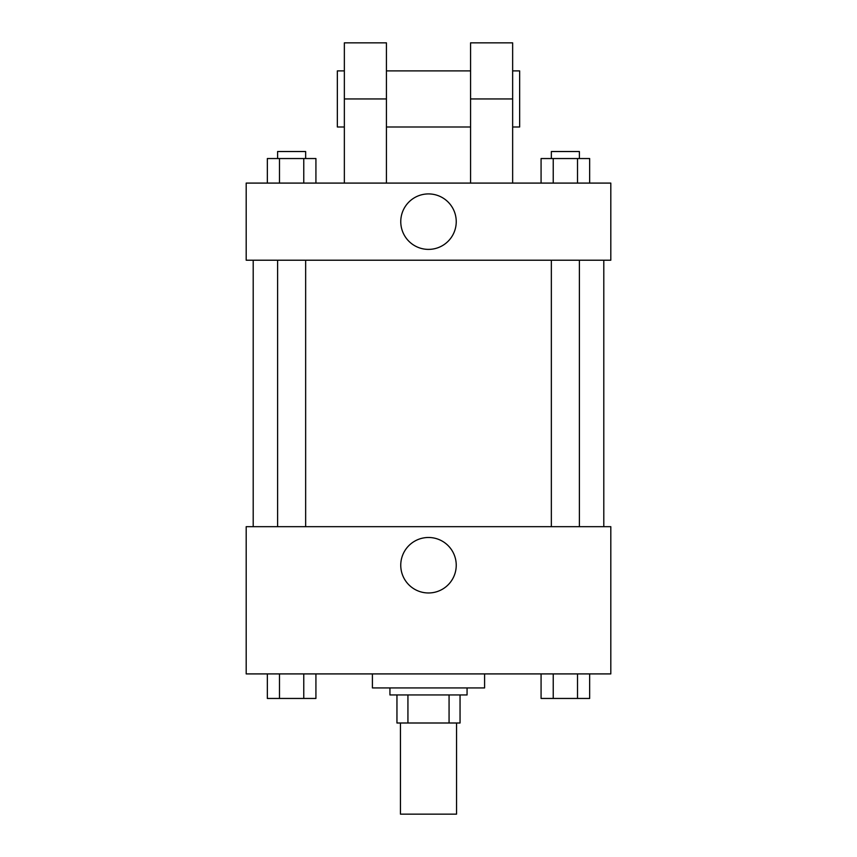 <?xml version="1.0" encoding="UTF-8"?>
<svg xmlns="http://www.w3.org/2000/svg" width="857" height="857" viewBox="0 0 857 857"><rect width="100%" height="100%" fill="white"/><g stroke="black" fill="none" stroke-linecap="round" stroke-linejoin="round"><path stroke-width="1.29" d="M400.455 722.997L400.455 814.15L456.545 814.15L456.545 722.997M449.068 694.952L449.068 722.997L396.952 722.997L396.952 694.952M449.068 722.997L460.048 722.997L460.048 694.952L460.048 722.997M467.065 687.935L467.065 694.952L389.935 694.952L389.935 687.935M407.932 694.952L407.932 722.997M372.409 673.913L372.409 687.935L484.591 687.935L484.591 673.913M610.805 673.913L246.195 673.913L246.195 526.669L610.805 526.669L610.805 673.913M456.235 565.234A27.735 27.735 0 0 1 414.627 589.252A27.735 27.735 0 0 1 414.627 541.206A27.735 27.735 0 0 1 456.235 565.234M603.799 260.217L603.799 526.669M551.351 526.669L551.351 260.217M305.649 260.217L305.649 526.669M610.805 260.217L246.195 260.217L246.195 183.087L610.805 183.087L610.805 260.217L246.195 260.217M589.659 673.913L589.659 698.455L541.078 698.455L541.078 673.913M577.511 673.913L577.511 698.455M553.226 673.913L553.226 698.455M579.396 698.455L551.351 698.455M315.922 673.913L315.922 698.455L267.341 698.455L267.341 673.913M303.774 673.913L303.774 698.455M279.489 673.913L279.489 698.455M305.649 698.455L277.604 698.455M589.659 183.087L589.659 158.545L541.078 158.545L541.078 183.087M577.511 158.545L577.511 183.087M553.226 158.545L553.226 183.087M551.351 158.545L551.351 151.528L579.396 151.528L579.396 158.545M315.922 183.087L315.922 158.545L267.341 158.545L267.341 183.087M303.774 158.545L303.774 183.087M279.489 158.545L279.489 183.087M277.604 158.545L277.604 151.528L305.649 151.528L305.649 158.545M400.765 221.652A27.735 27.735 0 0 1 442.373 197.635A27.735 27.735 0 0 1 442.373 245.67A27.735 27.735 0 0 1 400.765 221.652M470.568 183.087L470.568 98.941L512.647 98.941L512.647 42.85L470.568 42.85L470.568 98.941M470.568 70.895L386.432 70.895M344.353 183.087L344.353 98.941L386.432 98.941L386.432 183.087M386.432 98.941L386.432 42.85L344.353 42.85L344.353 98.941M512.647 183.087L512.647 98.941M512.647 126.997L519.653 126.997L519.653 70.895L512.647 70.895M344.353 70.895L337.347 70.895L337.347 126.997L344.353 126.997M253.201 260.217L253.201 526.669M579.396 526.669L579.396 260.217M277.604 260.217L277.604 526.669M470.568 126.997L386.432 126.997"/></g></svg>
